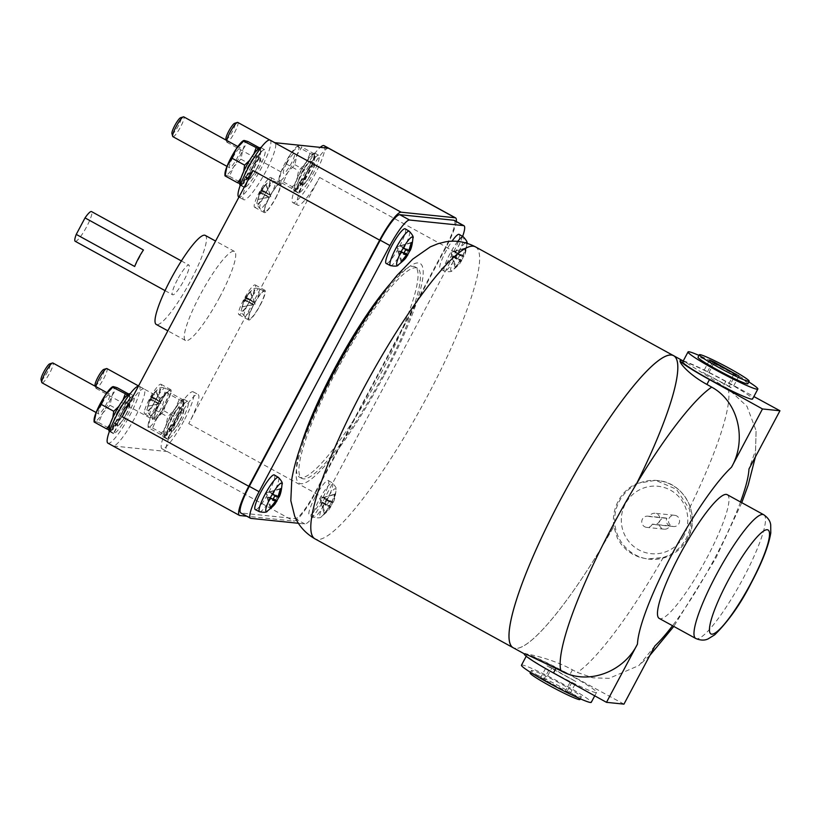 <?xml version="1.0" encoding="UTF-8"?>
<svg xmlns="http://www.w3.org/2000/svg" width="821" height="821" viewBox="0 0 821 821"><rect width="100%" height="100%" fill="white"/><g stroke="black" fill="none" stroke-linecap="round" stroke-linejoin="round"><path stroke-width="0.62" stroke-dasharray="4.11 3.08" d="M551.825 668.017L576.363 681.82L546.96 665.81L551.825 668.017L545.216 680.455L540.351 678.238L569.753 694.248L545.216 680.455M729.243 386.404L702.95 372.426L732.353 388.436L729.243 386.404L735.544 374.561M530.12 672.984A28.232 2.104 -152 0 1 560.507 686.808A28.232 2.104 -152 0 1 579.985 699.502M550.922 683.195A28.232 2.104 -152 0 1 531.444 670.5A28.232 2.104 -152 0 1 561.831 684.324A28.232 2.104 -152 0 1 581.309 697.019A28.232 2.104 -152 0 1 550.922 683.195M747.869 383.746A28.232 2.104 28 0 0 728.401 371.051A28.232 2.104 28 0 0 698.014 357.227M521.468 665.195A39.531 2.935 -152 0 1 564.006 684.55A39.531 2.935 -152 0 1 591.274 702.314M748.834 381.929A39.531 2.935 28 0 0 730.577 371.277A39.531 2.935 28 0 0 698.979 355.411M569.302 674.605A39.531 2.935 28 0 0 526.754 655.25A39.531 2.935 28 0 0 554.021 673.025A39.531 2.935 28 0 0 596.569 692.37A39.531 2.935 28 0 0 569.302 674.605M682.754 361.876A39.531 2.935 -152 0 1 725.292 381.221A39.531 2.935 -152 0 1 752.559 398.996M672.296 526.271A5.644 5.542 -84.1 0 0 679.47 522.084A5.644 5.542 -84.1 0 0 674.626 515.29A5.644 5.542 -84.1 0 0 672.296 526.271M669.782 525.922A5.644 5.542 95.9 0 1 666.847 518.328A5.644 5.542 -84.1 0 0 659.889 520.894A5.644 5.542 -84.1 0 0 664.179 529.186A5.644 5.542 -84.1 0 0 669.782 525.922L652.326 524.126A5.644 5.542 -84.1 0 0 659.827 520.062A5.644 5.542 -84.1 0 0 649.38 516.532A5.644 5.542 -84.1 0 0 642.433 519.098A5.644 5.542 -84.1 0 0 646.722 527.39A5.644 5.542 -84.1 0 0 652.326 524.126M727.211 494.673A70.596 12.664 -61.2 0 1 706.86 557.952A70.596 12.664 -61.2 0 1 659.232 618.418M623.96 704.131L569.846 674.657A42.374 3.151 28 0 0 525.132 653.742A42.374 3.151 28 0 0 524.25 653.927M683.277 360.871A42.374 3.151 -152 0 1 725.836 381.272L753.863 396.543M666.847 518.328L649.38 516.532M171.928 133.536A9.175 1.642 118.8 0 0 178.311 125.952A9.175 1.642 118.8 0 0 180.61 117.721M41.05 379.682A9.175 1.642 118.8 0 0 47.433 372.098A9.175 1.642 118.8 0 0 49.742 363.857M95.062 385.244A9.175 1.642 118.8 0 0 101.445 377.67A9.175 1.642 118.8 0 0 103.754 369.429M654.942 645.87L638.974 665.492L609.151 678.341L592.926 677.838L577.358 672.45L572.411 669.833C552.995 658.976 528.981 654.101 525.132 653.742L524.568 653.978M572.411 669.833L569.846 674.657M725.836 381.272L723.28 386.096L728.165 388.836L746.987 406.344L756.1 430.686L755.556 450.339L748.968 469.017M680.157 360.696L681.122 360.368L684.981 361.938L723.28 386.096M225.939 139.108A9.175 1.642 118.8 0 0 232.312 131.524A9.175 1.642 118.8 0 0 234.621 123.294M172.923 136.676A11.299 2.022 118.8 0 0 180.538 126.998A11.299 2.022 118.8 0 0 183.801 116.88M42.045 382.822A11.299 2.022 118.8 0 0 49.671 373.145A11.299 2.022 118.8 0 0 52.924 363.015M95.883 386.619A11.299 2.022 118.8 0 0 95.821 388.046A11.299 2.022 118.8 0 0 96.057 388.384A11.299 2.022 118.8 0 0 103.672 378.707A11.299 2.022 118.8 0 0 106.935 368.588M673.6 355.688A166.601 29.895 -61.2 0 1 636.686 483.466L655.64 480.336L676.391 489.254L689.219 508.712C692.144 519.005 691.149 528.919 686.233 538.443C681.102 547.823 673.466 554.144 663.317 557.428L647.533 558.988L639.898 557.418L632.94 554.452L626.751 550.193L621.425 544.631L617.351 538.104L613.79 526.528A166.601 29.895 -61.2 0 1 513.187 647.738A166.601 29.895 -61.2 0 0 613.79 526.528A166.601 29.895 -61.2 0 1 509.759 642.658M226.76 140.473A11.299 2.022 118.8 0 0 226.699 141.9A11.299 2.022 118.8 0 0 226.935 142.249A11.299 2.022 118.8 0 0 234.549 132.571A11.299 2.022 118.8 0 0 237.803 122.442M232.784 157.642A11.299 2.022 -61.2 0 1 240.409 147.975A11.299 2.022 -61.2 0 1 237.146 158.094A11.299 2.022 -61.2 0 1 229.531 167.771A11.299 2.022 -61.2 0 1 232.784 157.642M101.907 403.788A11.299 2.022 -61.2 0 1 109.532 394.111A11.299 2.022 -61.2 0 1 106.278 404.24A11.299 2.022 -61.2 0 1 98.653 413.907A11.299 2.022 -61.2 0 1 101.907 403.788M155.918 409.351A11.299 2.022 -61.2 0 1 163.543 399.683A11.299 2.022 -61.2 0 1 160.28 409.802A11.299 2.022 -61.2 0 1 152.665 419.48A11.299 2.022 -61.2 0 1 155.918 409.351M613.79 526.528C612.61 517.476 614.108 508.969 618.285 501.015C622.534 493.123 628.67 487.274 636.686 483.466M286.796 163.215A11.299 2.022 -61.2 0 1 294.411 153.537A11.299 2.022 -61.2 0 1 291.157 163.666A11.299 2.022 -61.2 0 1 283.543 173.334A11.299 2.022 -61.2 0 1 286.796 163.215M243.016 140.894A19.766 3.551 -61.2 0 1 244.217 140.463A19.766 3.551 -61.2 0 1 242.903 149.504A19.766 3.551 -61.2 0 1 238.788 158.268A19.766 3.551 -61.2 0 1 233.646 166.909A19.766 3.551 -61.2 0 1 225.713 175.273A19.766 3.551 -61.2 0 1 224.954 173.765M112.138 387.03A19.766 3.551 -61.2 0 1 113.349 386.609A19.766 3.551 -61.2 0 1 112.025 395.65A19.766 3.551 -61.2 0 1 107.91 404.404A19.766 3.551 -61.2 0 1 102.769 413.055A19.766 3.551 -61.2 0 1 94.836 421.419A19.766 3.551 -61.2 0 1 94.076 419.911M167.361 392.171A19.766 3.551 -61.2 0 1 166.037 401.223A19.766 3.551 -61.2 0 1 161.922 409.977A19.766 3.551 -61.2 0 1 156.78 418.628A19.766 3.551 -61.2 0 1 148.847 426.982A19.766 3.551 -61.2 0 1 148.088 425.473A19.766 3.551 -61.2 0 1 150.171 417.94A19.766 3.551 -61.2 0 1 154.286 409.186A19.766 3.551 -61.2 0 1 159.418 400.535A19.766 3.551 -61.2 0 1 166.15 392.602A19.766 3.551 -61.2 0 1 167.361 392.171L159.418 400.535L155.21 409.966L150.171 417.94L148.17 427.597L148.847 426.982L152.573 428.049L156.78 418.628L164.036 410.869L166.037 401.223L171.086 393.238L167.361 392.171L166.673 392.787L179.214 399.673L182.939 400.73L183.617 400.125L181.615 409.782L176.577 417.756L172.369 427.187L165.113 434.935L164.426 435.541L160.7 434.483L165.75 426.499L167.751 416.852L175.006 409.094L179.214 399.673M463.732 256.552L463.855 255.885L454.629 251.554L463.732 256.552L463.855 255.885L461.535 260.688L452.433 255.69L455.994 267.389L455.091 267.297L460.622 260.585L457.451 259.58L459.637 255.454L462.818 256.46L453.726 251.462L451.006 252.437L466.215 248.178L463.732 256.552M462.818 256.46L465.302 248.086L466.215 248.178M465.302 248.086L453.726 251.462L459.637 255.454M455.994 267.389L461.659 260.021L452.433 255.69L451.006 252.437L451.529 255.598L457.451 259.58M455.091 267.297L451.529 255.598L460.622 260.585M332.854 502.698L332.977 502.031L323.751 497.7L332.854 502.698L332.977 502.031L330.658 506.824L321.555 501.826L325.126 513.525L324.213 513.433L329.755 506.731L326.573 505.726L328.769 501.6L331.941 502.606L322.848 497.608L320.128 498.583L335.337 494.324L332.854 502.698M331.941 502.606L334.424 494.232L335.337 494.324M334.424 494.232L322.848 497.608L328.769 501.6M325.126 513.525L330.781 506.157L321.555 501.826L320.128 498.583L320.652 501.734L326.573 505.726M324.213 513.433L320.652 501.734L329.755 506.731M409.72 250.99L409.843 250.323L400.617 245.992L408.95 250.569M411.229 242.893L396.995 246.864L399.714 245.9L405.625 249.882M411.29 242.513L399.714 245.9L408.807 250.898M403.932 253.145L398.421 250.118L396.995 246.864L397.518 250.025L403.439 254.017M401.079 261.725L397.518 250.025L403.758 253.453M404.137 252.796L398.421 250.118L401.756 261.068M409.843 250.323L409.576 250.908M278.842 497.126L278.966 496.459L269.74 492.128L278.073 496.705M280.351 489.039L266.117 493.011L268.836 492.036L274.758 496.028M280.423 488.659L268.836 492.036L277.939 497.033M273.065 499.291L267.543 496.264L266.117 493.011L266.64 496.161L272.562 500.153M270.201 507.86L266.64 496.161L272.89 499.599M273.26 498.942L267.543 496.264L270.889 507.214M278.966 496.459L278.699 497.054M298.228 146.035A19.766 3.551 -61.2 0 1 296.915 155.077A19.766 3.551 -61.2 0 1 292.799 163.831A19.766 3.551 -61.2 0 1 287.658 172.482A19.766 3.551 -61.2 0 1 279.725 180.846A19.766 3.551 -61.2 0 1 278.966 179.337A19.766 3.551 -61.2 0 1 281.039 171.805A19.766 3.551 -61.2 0 1 285.154 163.04A19.766 3.551 -61.2 0 1 290.295 154.399A19.766 3.551 -61.2 0 1 297.028 146.466A19.766 3.551 -61.2 0 1 298.228 146.035L290.295 154.399L286.088 163.82L281.039 171.805L279.037 181.451L279.725 180.846L283.45 181.903L287.658 172.482L294.913 164.734L296.915 155.077L301.954 147.103L298.228 146.035L297.551 146.641L310.092 153.527L313.817 154.594L314.494 153.989L312.493 163.636L307.444 171.62L303.236 181.041L295.991 188.789L295.303 189.405L291.578 188.337L296.627 180.363L298.628 170.706L305.884 162.958L310.092 153.527M225.026 175.879L225.713 175.273L229.439 176.341L233.646 166.909L240.902 159.161L242.903 149.504L247.952 141.53M94.158 422.025L94.836 421.419L98.561 422.476L102.769 413.055L110.024 405.297L112.025 395.65L117.075 387.666M160.7 434.483L148.17 427.597L148.847 426.982M291.578 188.337L279.037 181.451L279.725 180.846M261.181 190.267L260.924 190.739L269.893 195.049L261.181 190.267L259.785 192.873L260.041 192.401L268.754 197.184L257.804 199.359L260.514 192.453L263.038 193.212L264.167 191.077L261.653 190.308L270.366 195.1L270.838 196.845L265.686 184.54L261.181 190.267M261.653 190.308L265.686 184.54M266.148 184.592L270.366 195.1L264.167 191.077M257.804 199.359L260.041 192.401L259.785 192.873L268.754 197.184L270.838 196.845L269.226 197.235L263.038 193.212M258.276 199.411L269.226 197.235L260.514 192.453M151.28 396.964L151.013 397.446L159.982 401.756L151.28 396.964L149.874 399.581L150.14 399.109L158.853 403.891L147.893 406.067L150.612 399.16L153.127 399.919L154.266 397.785L151.741 397.015L160.454 401.797L160.926 403.552L155.774 391.248L151.28 396.964M151.741 397.015L155.774 391.248M156.247 391.299L160.454 401.797L154.266 397.785M147.893 406.067L150.14 399.109L149.874 399.581L158.853 403.891L160.926 403.552L159.315 403.942L153.127 399.919M148.365 406.108L159.315 403.942L150.612 399.16M245.51 297.664L245.243 298.146L254.223 302.446L245.51 297.664L244.114 300.281L244.371 299.809L253.084 304.591L242.133 306.767L244.843 299.85L247.357 300.619L248.496 298.475L245.982 297.715L254.684 302.497L255.167 304.242L250.005 291.948L245.51 297.664M245.982 297.715L250.005 291.948M250.477 291.999L254.684 302.497L248.496 298.475M242.133 306.767L244.371 299.809L244.114 300.281L253.084 304.591L255.167 304.242L253.556 304.632L247.357 300.619M242.606 306.808L253.556 304.632L244.843 299.85M240.933 178.198L243.683 171.466M249.615 160.341L253.833 153.958M258.358 148.704L260.483 148.416L258.482 158.063L253.432 166.047L249.225 175.468L241.292 183.832L239.691 183.473M229.439 176.341L241.979 183.227L241.292 183.832A19.766 3.551 118.8 0 0 241.661 183.801A19.766 3.551 118.8 0 0 242.123 183.627A19.766 3.551 118.8 0 0 242.503 183.401A19.766 3.551 118.8 0 0 249.225 175.468A19.766 3.551 118.8 0 0 254.366 166.827A19.766 3.551 118.8 0 0 258.482 158.063A19.766 3.551 118.8 0 0 260.555 150.53A19.766 3.551 118.8 0 0 259.805 149.022L260.483 148.416L259.487 147.872M240.902 159.161L253.432 166.047M110.055 424.344L112.805 417.612M118.737 406.477L122.955 400.094M127.481 394.85L129.605 394.562L127.604 404.209L122.565 412.193L118.357 421.614L110.425 429.978L108.813 429.609M98.561 422.476L111.102 429.362L110.425 429.978A19.766 3.551 118.8 0 0 110.784 429.947A19.766 3.551 118.8 0 0 111.246 429.763A19.766 3.551 118.8 0 0 111.625 429.547A19.766 3.551 118.8 0 0 118.357 421.614A19.766 3.551 118.8 0 0 123.489 412.963A19.766 3.551 118.8 0 0 127.604 404.209A19.766 3.551 118.8 0 0 129.687 396.676A19.766 3.551 118.8 0 0 128.928 395.168L129.605 394.562L128.62 394.008M110.024 405.297L122.565 412.193M155.21 409.966L167.751 416.852M152.573 428.049L165.113 434.935L164.426 435.541A19.766 3.551 118.8 0 0 164.795 435.51A19.766 3.551 118.8 0 0 165.257 435.335A19.766 3.551 118.8 0 0 165.637 435.12A19.766 3.551 118.8 0 0 172.369 427.187A19.766 3.551 118.8 0 0 177.5 418.536A19.766 3.551 118.8 0 0 181.615 409.782A19.766 3.551 118.8 0 0 183.699 402.239A19.766 3.551 118.8 0 0 182.939 400.73L183.617 400.125L171.086 393.238M164.036 410.869L176.577 417.756M336.497 370.938A119.907 21.52 -61.2 0 1 417.509 268.303A119.907 21.52 -61.2 0 1 382.832 375.72A119.907 21.52 -61.2 0 1 302.056 478.489A119.907 21.52 -61.2 0 1 336.497 370.938M286.088 163.82L298.628 170.706M283.45 181.903L295.991 188.789L295.303 189.405A19.766 3.551 118.8 0 0 295.673 189.374A19.766 3.551 118.8 0 0 296.135 189.199A19.766 3.551 118.8 0 0 296.514 188.974A19.766 3.551 118.8 0 0 303.236 181.041A19.766 3.551 118.8 0 0 308.378 172.389A19.766 3.551 118.8 0 0 312.493 163.636A19.766 3.551 118.8 0 0 314.566 156.103A19.766 3.551 118.8 0 0 313.817 154.594L314.494 153.989L301.954 147.103M294.913 164.734L307.444 171.62M259.805 149.022A19.766 3.551 118.8 0 0 251.873 157.386A19.766 3.551 118.8 0 0 246.731 166.037A19.766 3.551 118.8 0 0 242.616 174.791A19.766 3.551 118.8 0 0 241.292 183.832M128.928 395.168A19.766 3.551 118.8 0 0 120.995 403.532A19.766 3.551 118.8 0 0 115.853 412.173A19.766 3.551 118.8 0 0 111.738 420.927A19.766 3.551 118.8 0 0 110.425 429.978M182.939 400.73A19.766 3.551 118.8 0 0 175.006 409.094A19.766 3.551 118.8 0 0 169.865 417.745A19.766 3.551 118.8 0 0 165.75 426.499A19.766 3.551 118.8 0 0 164.426 435.541M389.349 284.754A120.01 21.531 -61.2 0 1 415.118 266.876A120.01 21.531 -61.2 0 1 380.41 374.376A120.01 21.531 -61.2 0 1 299.573 477.237A120.01 21.531 -61.2 0 1 300.845 445.885M459.206 234.396A19.766 3.551 -61.2 0 1 453.49 252.098A19.766 3.551 -61.2 0 1 440.179 269.042A19.766 3.551 -61.2 0 1 445.854 251.308A19.766 3.551 -61.2 0 1 451.971 241.23M314.977 497.454A19.766 3.551 -61.2 0 1 328.328 480.531A19.766 3.551 -61.2 0 1 322.612 498.234A19.766 3.551 -61.2 0 1 309.301 515.178A19.766 3.551 -61.2 0 1 314.977 497.454M405.194 228.823A19.766 3.551 -61.2 0 1 399.478 246.526A19.766 3.551 -61.2 0 1 386.168 263.469M274.317 474.959A19.766 3.551 -61.2 0 1 268.6 492.672A19.766 3.551 -61.2 0 1 255.29 509.615M313.817 154.594A19.766 3.551 118.8 0 0 305.884 162.958A19.766 3.551 118.8 0 0 300.743 171.599A19.766 3.551 118.8 0 0 296.627 180.363A19.766 3.551 118.8 0 0 295.303 189.405M245.12 177.295L240.861 185.3L244.227 187.434L248.465 179.46L245.12 177.295A12.428 2.227 118.8 0 1 244.566 177.315L248.465 179.46A12.428 2.227 -61.2 0 1 252.047 168.326A12.428 2.227 -61.2 0 1 260.421 157.683A12.428 2.227 -61.2 0 1 256.85 168.818A12.428 2.227 -61.2 0 1 248.814 179.501L244.576 187.465A21.459 3.848 118.8 0 0 258.594 168.993A21.459 3.848 118.8 0 0 264.773 149.761A21.459 3.848 118.8 0 0 250.302 168.141A21.459 3.848 118.8 0 0 244.114 187.383A21.459 3.848 118.8 0 0 244.227 187.434M244.576 187.465L241.312 185.136L245.643 176.997A12.428 2.227 118.8 0 0 252.95 166.673A12.428 2.227 118.8 0 0 256.532 155.538A12.428 2.227 118.8 0 0 248.147 166.181A12.428 2.227 118.8 0 0 244.566 177.315M252.735 166.653A11.299 2.022 118.8 0 0 255.988 156.534A11.299 2.022 118.8 0 0 248.363 166.201A11.299 2.022 118.8 0 0 245.11 176.33A11.299 2.022 118.8 0 0 252.735 166.653M240.214 185.238A21.459 3.848 118.8 0 0 240.861 185.3M241.312 185.136A21.459 3.848 118.8 0 0 254.695 166.858A21.459 3.848 118.8 0 0 260.883 147.616M114.242 423.441L109.983 431.436L113.36 433.57L117.598 425.606L114.242 423.441A12.428 2.227 118.8 0 1 113.688 423.462L117.588 425.596A12.428 2.227 -61.2 0 1 117.588 425.596A12.428 2.227 -61.2 0 1 121.169 414.461A12.428 2.227 -61.2 0 1 129.554 403.819A12.428 2.227 -61.2 0 1 125.972 414.954A12.428 2.227 -61.2 0 1 117.947 425.637L113.709 433.611A21.459 3.848 118.8 0 0 127.717 415.139A21.459 3.848 118.8 0 0 133.905 395.896A21.459 3.848 118.8 0 0 119.425 414.287A21.459 3.848 118.8 0 0 113.236 433.519A21.459 3.848 118.8 0 0 113.36 433.57M113.709 433.611L110.445 431.282L114.776 423.133A12.428 2.227 118.8 0 0 122.072 412.819A12.428 2.227 118.8 0 0 125.654 401.685A12.428 2.227 118.8 0 0 117.27 412.327A12.428 2.227 118.8 0 0 113.688 423.462M121.857 412.799A11.299 2.022 118.8 0 0 125.11 402.67A11.299 2.022 118.8 0 0 117.495 412.347A11.299 2.022 118.8 0 0 114.232 422.466A11.299 2.022 118.8 0 0 121.857 412.799M109.347 431.384A21.459 3.848 118.8 0 0 109.983 431.436M110.445 431.282A21.459 3.848 118.8 0 0 123.817 412.994A21.459 3.848 118.8 0 0 130.005 393.762M168.254 429.014L163.995 437.008L167.371 439.143L171.599 431.169L168.254 429.014A12.428 2.227 118.8 0 1 167.7 429.024L171.599 431.169A12.428 2.227 -61.2 0 1 175.181 420.034A12.428 2.227 -61.2 0 1 183.565 409.392A12.428 2.227 -61.2 0 1 179.984 420.526A12.428 2.227 -61.2 0 1 171.948 431.21L167.72 439.173A21.459 3.848 118.8 0 0 181.728 420.711A21.459 3.848 118.8 0 0 187.917 401.469A21.459 3.848 118.8 0 0 173.436 419.849A21.459 3.848 118.8 0 0 167.248 439.091A21.459 3.848 118.8 0 0 167.371 439.143M167.72 439.173L164.446 436.854L168.787 428.706A12.428 2.227 118.8 0 0 176.084 418.382A12.428 2.227 118.8 0 0 179.666 407.247A12.428 2.227 118.8 0 0 171.281 417.889A12.428 2.227 118.8 0 0 167.7 429.024M175.868 418.361A11.299 2.022 118.8 0 0 179.122 408.242A11.299 2.022 118.8 0 0 171.507 417.91A11.299 2.022 118.8 0 0 168.243 428.039A11.299 2.022 118.8 0 0 175.868 418.361M164.446 436.854A21.459 3.848 118.8 0 0 177.829 418.566A21.459 3.848 118.8 0 0 184.017 399.334A21.459 3.848 118.8 0 0 169.537 417.715A21.459 3.848 118.8 0 0 163.348 436.946A21.459 3.848 118.8 0 0 163.995 437.008M462.613 236.427A29.648 5.316 -61.2 0 1 455.398 252.293L324.521 498.439A29.648 5.316 -61.2 0 1 304.909 523.952L298.434 523.285M299.131 182.867L294.872 190.872L298.239 192.997L302.477 185.033L299.131 182.867A12.428 2.227 118.8 0 1 298.577 182.888L302.477 185.023A12.428 2.227 -61.2 0 1 302.477 185.023A12.428 2.227 -61.2 0 1 306.059 173.888A12.428 2.227 -61.2 0 1 314.433 163.246A12.428 2.227 -61.2 0 1 310.851 174.38A12.428 2.227 -61.2 0 1 302.826 185.064L298.587 193.038A21.459 3.848 118.8 0 0 312.606 174.565A21.459 3.848 118.8 0 0 318.784 155.333A21.459 3.848 118.8 0 0 304.314 173.713A21.459 3.848 118.8 0 0 298.126 192.945A21.459 3.848 118.8 0 0 298.239 192.997M298.587 193.038L295.324 190.708L299.655 182.56A12.428 2.227 118.8 0 0 306.962 172.246A12.428 2.227 118.8 0 0 310.543 161.111A12.428 2.227 118.8 0 0 302.159 171.753A12.428 2.227 118.8 0 0 298.577 182.888M306.746 172.225A11.299 2.022 118.8 0 0 309.999 162.096A11.299 2.022 118.8 0 0 302.374 171.774A11.299 2.022 118.8 0 0 299.121 181.903A11.299 2.022 118.8 0 0 306.746 172.225M295.324 190.708A21.459 3.848 118.8 0 0 308.706 172.431A21.459 3.848 118.8 0 0 314.895 153.188A21.459 3.848 118.8 0 0 300.414 171.568A21.459 3.848 118.8 0 0 294.226 190.811A21.459 3.848 118.8 0 0 294.872 190.872M275.538 198.056A15.815 2.832 118.8 0 0 280.074 183.873A15.815 2.832 118.8 0 0 269.421 197.43A15.815 2.832 118.8 0 0 264.855 211.592A15.815 2.832 118.8 0 0 275.538 198.056M165.626 404.763A15.815 2.832 118.8 0 0 170.173 390.58A15.815 2.832 118.8 0 0 159.52 404.137A15.815 2.832 118.8 0 0 154.943 418.3A15.815 2.832 118.8 0 0 165.626 404.763M259.867 305.463A15.815 2.832 118.8 0 0 264.403 291.281A15.815 2.832 118.8 0 0 253.751 304.837A15.815 2.832 118.8 0 0 249.184 319A15.815 2.832 118.8 0 0 259.867 305.463M256.624 168.798A11.299 2.022 118.8 0 0 259.877 158.669A11.299 2.022 118.8 0 0 252.263 168.346A11.299 2.022 118.8 0 0 249.009 178.465A11.299 2.022 118.8 0 0 256.624 168.798M245.643 176.997L248.814 179.501M125.746 414.933A11.299 2.022 118.8 0 0 129.01 404.815A11.299 2.022 118.8 0 0 121.385 414.482A11.299 2.022 118.8 0 0 118.132 424.611A11.299 2.022 118.8 0 0 125.746 414.933M114.776 423.133L117.947 425.637M179.758 420.506A11.299 2.022 118.8 0 0 183.021 410.377A11.299 2.022 118.8 0 0 175.396 420.054A11.299 2.022 118.8 0 0 172.143 430.183A11.299 2.022 118.8 0 0 179.758 420.506M168.787 428.706L171.948 431.21M454.208 220.367A29.648 5.316 -61.2 0 1 445.659 246.947L314.782 493.082A29.648 5.316 -61.2 0 1 295.18 518.605L241.169 513.033A29.648 5.316 -61.2 0 1 240.769 512.909M310.636 174.36A11.299 2.022 118.8 0 0 313.889 164.241A11.299 2.022 118.8 0 0 306.274 173.908A11.299 2.022 118.8 0 0 303.021 184.037A11.299 2.022 118.8 0 0 310.636 174.36M299.655 182.56L302.826 185.064M143.449 250.005L134.685 266.497M75.204 241.282A16.943 3.038 118.8 0 0 86.636 226.77A16.943 3.038 118.8 0 0 91.521 211.582M267.246 210.833A16.943 3.038 118.8 0 0 277.436 194.762A16.943 3.038 118.8 0 0 280.638 182.898A16.943 3.038 118.8 0 0 277.714 184.653A16.943 3.038 118.8 0 0 267.523 200.735A16.943 3.038 118.8 0 0 264.321 212.598A16.943 3.038 118.8 0 0 267.246 210.833M171.076 391.699A16.943 3.038 118.8 0 0 170.727 389.606A16.943 3.038 118.8 0 0 161.788 399.724A16.943 3.038 118.8 0 0 154.071 417.201A16.943 3.038 118.8 0 0 154.42 419.295A16.943 3.038 118.8 0 0 163.358 409.176A16.943 3.038 118.8 0 0 171.076 391.699M253.535 304.807A16.943 3.038 118.8 0 0 248.65 319.995A16.943 3.038 118.8 0 0 260.083 305.484A16.943 3.038 118.8 0 0 264.967 290.295A16.943 3.038 118.8 0 0 253.535 304.807M270.078 140.104A32.471 5.829 -61.2 0 1 260.719 169.218A32.471 5.829 -61.2 0 1 238.808 197.03M138.441 386.116A32.471 5.829 -61.2 0 1 138.77 386.116A32.471 5.829 -61.2 0 1 139.201 386.25A32.471 5.829 -61.2 0 1 129.841 415.354A32.471 5.829 -61.2 0 1 108.362 443.299A32.471 5.829 -61.2 0 1 107.931 443.176M183.853 420.927A32.471 5.829 -61.2 0 1 161.942 448.738A32.471 5.829 -61.2 0 1 171.302 419.634A32.471 5.829 -61.2 0 1 193.212 391.822A32.471 5.829 -61.2 0 1 183.853 420.927M456.291 221.516A32.471 5.829 -61.2 0 1 446.203 246.998L315.326 493.144A32.471 5.829 -61.2 0 1 293.856 521.089L246.823 516.235M324.09 145.676A32.471 5.829 -61.2 0 1 314.73 174.781A32.471 5.829 -61.2 0 1 293.251 202.725A32.471 5.829 -61.2 0 1 292.82 202.602A32.471 5.829 -61.2 0 1 299.932 177.859A32.471 5.829 -61.2 0 1 320.221 147.359M177.48 279.592A16.943 3.038 118.8 0 0 172.595 294.77A16.943 3.038 118.8 0 0 184.027 280.259A16.943 3.038 118.8 0 0 188.912 265.08A16.943 3.038 118.8 0 0 177.48 279.592M267.974 179.306A16.943 3.038 118.8 0 0 257.784 195.377A16.943 3.038 118.8 0 0 254.582 207.241A16.943 3.038 118.8 0 0 257.507 205.486A16.943 3.038 118.8 0 0 267.697 189.415A16.943 3.038 118.8 0 0 270.899 177.552A16.943 3.038 118.8 0 0 267.974 179.306M144.332 411.855A16.943 3.038 118.8 0 0 144.681 413.948A16.943 3.038 118.8 0 0 153.619 403.829A16.943 3.038 118.8 0 0 161.337 386.352A16.943 3.038 118.8 0 0 160.988 384.249A16.943 3.038 118.8 0 0 152.049 394.378A16.943 3.038 118.8 0 0 144.332 411.855M250.343 300.137A16.943 3.038 118.8 0 0 255.228 284.949A16.943 3.038 118.8 0 0 243.796 299.46A16.943 3.038 118.8 0 0 238.911 314.648A16.943 3.038 118.8 0 0 250.343 300.137M253.042 170.594A32.471 5.829 118.8 0 0 243.683 199.708A32.471 5.829 118.8 0 0 265.583 171.887A32.471 5.829 118.8 0 0 274.943 142.782A32.471 5.829 118.8 0 0 274.512 142.649M328.523 148.221A32.471 5.829 118.8 0 0 307.629 175.089A32.471 5.829 118.8 0 0 297.695 205.271A32.471 5.829 118.8 0 0 298.126 205.404A32.471 5.829 118.8 0 0 319.595 177.459L188.727 423.605A32.471 5.829 118.8 0 0 198.087 394.49A32.471 5.829 118.8 0 0 176.176 422.302A32.471 5.829 118.8 0 0 166.817 451.417A32.471 5.829 118.8 0 0 167.248 451.55L113.236 445.977A32.471 5.829 118.8 0 0 134.131 419.11A32.471 5.829 118.8 0 0 144.075 388.918A32.471 5.829 118.8 0 0 143.644 388.795A32.471 5.829 118.8 0 0 122.165 416.74M205.219 235.381A50.83 9.123 -61.2 0 1 190.575 280.936A50.83 9.123 -61.2 0 1 156.288 324.469M219.792 296.986A50.83 9.123 -61.2 0 1 185.505 340.52A50.83 9.123 -61.2 0 1 200.15 294.965A50.83 9.123 -61.2 0 1 234.437 251.421A50.83 9.123 -61.2 0 1 219.792 296.986M564.889 692.041L571.498 679.603M566.634 692.216L573.243 679.788M543.461 680.27L550.07 667.842M712.679 362.03L706.07 374.458M714.106 362.81L707.815 374.643M734.107 373.791L727.498 386.229M763.725 514.736A70.596 12.664 -61.2 0 1 743.385 578.015A70.596 12.664 -61.2 0 1 695.756 638.481M740.501 501.97A110.127 19.766 -61.2 0 1 714.496 558.742A110.127 19.766 -61.2 0 1 672.532 625.715M683.77 536.021A33.887 33.24 95.9 0 1 638.687 549.803A33.887 33.24 95.9 0 1 625.335 503.92A33.887 33.24 95.9 0 1 670.418 490.137A33.887 33.24 95.9 0 1 683.77 536.021M687.546 538.576A39.531 38.782 95.9 0 1 649.401 559.183A39.531 38.782 95.9 0 1 619.373 501.128A39.531 38.782 95.9 0 1 657.518 480.531A39.531 38.782 95.9 0 1 687.546 538.576M663.317 557.428A166.601 29.895 -61.2 0 1 577.358 672.45M728.165 388.836A166.601 29.895 -61.2 0 1 689.219 508.712M475.41 246.834A166.601 29.895 -61.2 0 1 427.402 396.174A166.601 29.895 -61.2 0 1 315.007 538.874M383.889 375.823A125.377 22.495 -61.2 0 1 300.968 483.723A125.377 22.495 -61.2 0 1 335.44 370.825A125.377 22.495 -61.2 0 1 418.361 262.936A125.377 22.495 -61.2 0 1 383.889 375.823M465.435 242.811A16.071 2.884 118.8 0 0 455.655 256.378A16.071 2.884 118.8 0 0 452.309 270.437A16.071 2.884 118.8 0 0 461.864 257.014A16.071 2.884 118.8 0 0 466.892 243.878A16.071 2.884 118.8 0 0 466.851 243.221M330.986 503.16A16.071 2.884 118.8 0 0 336.015 490.024A16.071 2.884 118.8 0 0 324.777 502.514A16.071 2.884 118.8 0 0 321.432 516.573A16.071 2.884 118.8 0 0 330.986 503.16M398.298 264.865A16.071 2.884 118.8 0 0 407.852 251.442A16.071 2.884 118.8 0 0 412.881 238.316M267.42 511.011A16.071 2.884 118.8 0 0 276.975 497.588A16.071 2.884 118.8 0 0 282.003 484.452M457.718 241.415A19.601 3.52 118.8 0 0 450.041 253.597A19.601 3.52 118.8 0 0 444.418 271.176A19.601 3.52 118.8 0 0 457.615 254.377A19.601 3.52 118.8 0 0 463.29 236.828M326.748 500.523A19.601 3.52 118.8 0 0 332.413 482.964A19.601 3.52 118.8 0 0 319.174 499.743A19.601 3.52 118.8 0 0 313.54 517.322A19.601 3.52 118.8 0 0 326.748 500.523M390.406 265.604A19.601 3.52 118.8 0 0 403.604 248.814A19.601 3.52 118.8 0 0 409.279 231.255M259.528 511.75A19.601 3.52 118.8 0 0 272.736 494.95A19.601 3.52 118.8 0 0 278.401 477.401M260.986 192.504A12.51 2.247 -61.2 0 1 268.303 182.139A12.51 2.247 -61.2 0 1 265.819 193.007A12.51 2.247 -61.2 0 1 257.076 202.592A12.51 2.247 -61.2 0 1 260.986 192.504M151.074 399.211A12.51 2.247 -61.2 0 1 158.402 388.846A12.51 2.247 -61.2 0 1 155.908 399.714A12.51 2.247 -61.2 0 1 147.164 409.299A12.51 2.247 -61.2 0 1 151.074 399.211M245.315 299.911A12.51 2.247 -61.2 0 1 252.632 289.546A12.51 2.247 -61.2 0 1 250.148 300.414A12.51 2.247 -61.2 0 1 241.395 309.989A12.51 2.247 -61.2 0 1 245.315 299.911M264.557 194.741A15.609 2.802 -61.2 0 1 275.076 181.359A15.609 2.802 -61.2 0 1 270.591 195.367A15.609 2.802 -61.2 0 1 260.041 208.729A15.609 2.802 -61.2 0 1 264.557 194.741M154.656 401.448A15.609 2.802 -61.2 0 1 165.175 388.066A15.609 2.802 -61.2 0 1 160.69 402.064A15.609 2.802 -61.2 0 1 150.14 415.436A15.609 2.802 -61.2 0 1 154.656 401.448M248.886 302.149A15.609 2.802 -61.2 0 1 259.405 288.766A15.609 2.802 -61.2 0 1 254.921 302.764A15.609 2.802 -61.2 0 1 244.371 316.136A15.609 2.802 -61.2 0 1 248.886 302.149M324.521 498.439L314.782 493.082M304.909 523.952L295.18 518.605M455.398 252.293L445.659 246.947M250.908 518.379L241.169 513.033M113.236 445.977L239.845 515.516M167.248 451.55L293.856 521.089M188.727 423.605L315.326 493.144M319.595 177.459L446.203 246.998M569.753 694.248L576.363 681.82M540.351 678.238L546.96 665.81M709.56 359.998L702.95 372.426M738.962 376.008L732.353 388.436M531.444 670.5L530.479 672.317M581.309 697.019L580.334 698.835M526.754 655.25L526.22 656.256M596.569 692.37L594.732 695.818M673.466 526.528L653.834 524.506M674.626 515.29L654.994 513.269M664.179 529.186L646.722 527.39M665.338 517.948L647.882 516.152M95.359 386.322L95.821 388.046M655.64 480.336L657.518 480.531C684.17 482.173 701.298 515.27 687.659 538.555C678.988 553.241 666.231 560.117 649.401 559.183L647.533 558.988M741.774 502.668L715.666 558.506L673.795 626.413M649.852 655.435L638.974 665.492M755.412 456.897L756.1 430.686M684.981 361.938L682.744 360.717M226.227 140.186L226.699 141.9M237.854 146.569L240.409 147.975M226.976 166.365L229.531 167.771M106.976 392.715L109.532 394.111M96.098 412.511L98.653 413.907M138.533 385.942L163.543 399.683M96.057 388.384L152.665 419.48M269.75 139.991L294.411 153.537M226.935 142.249L283.543 173.334M166.15 392.602L166.704 392.243M148.088 425.473L148.078 427.279M466.892 243.232L466.892 243.878C466.41 249.594 465.456 253.771 464.029 256.398M461.823 260.555C459.493 263.295 461.453 263.12 452.309 270.437C451.909 271.813 449.282 272.059 444.418 271.176L440.179 269.042M328.328 480.531L332.413 482.964C335.758 486.576 336.959 488.926 336.015 490.024C335.532 495.74 334.578 499.907 333.152 502.544M330.945 506.69C328.616 509.431 330.576 509.256 321.432 516.573C321.042 517.959 318.404 518.205 313.54 517.322L309.301 515.178M297.028 146.466L297.582 146.107M278.966 179.337L278.955 181.133M280.074 183.873L275.076 181.359C271.936 180.446 269.678 180.712 268.303 182.139C264.352 185.454 261.868 188.204 260.842 190.39M259.703 192.535L257.076 202.592C256.152 203.28 257.137 205.332 260.041 208.729L264.855 211.592M170.173 390.58L165.175 388.066C162.024 387.153 159.767 387.409 158.402 388.846C154.44 392.161 151.957 394.911 150.941 397.087M149.791 399.242L147.164 409.299C146.241 409.987 147.236 412.039 150.14 415.436L154.943 418.3M264.403 291.281L259.405 288.766C256.265 287.853 254.007 288.109 252.632 289.546C248.681 292.861 246.187 295.611 245.171 297.787M244.032 299.942L241.395 309.989C240.471 310.687 241.466 312.729 244.371 316.136L249.184 319M260.555 150.53L260.575 148.734M242.503 183.401L241.949 183.76M129.687 396.676L129.697 394.87M111.625 429.547L111.071 429.906M183.699 402.239L183.709 400.443M165.637 435.12L165.083 435.479M417.509 268.303L415.118 266.876M302.056 478.489L299.573 477.237M314.566 156.103L314.587 154.307M296.514 188.974L295.96 189.333M255.988 156.534L259.877 158.669M245.11 176.33L249.009 178.465M240.276 185.269L244.114 187.383M260.945 147.657L264.773 149.761M256.532 155.538L260.421 157.683M125.11 402.67L129.01 404.815M114.232 422.466L118.132 424.611M109.409 431.415L113.236 433.519M130.067 393.793L133.905 395.896M125.654 401.685L129.554 403.819M179.122 408.242L183.021 410.377M168.243 428.039L172.143 430.183M163.348 436.946L167.248 439.091M184.017 399.334L187.917 401.469M179.666 407.247L183.565 409.392M309.999 162.096L313.889 164.241M299.121 181.903L303.021 184.037M294.226 190.811L298.126 192.945M314.895 153.188L318.784 155.333M310.543 161.111L314.433 163.246M165.062 290.634L172.595 294.77M181.369 260.934L188.912 265.08M254.582 207.241L264.321 212.598M270.899 177.552L280.638 182.898M144.681 413.948L154.42 419.295M160.988 384.249L170.727 389.606M255.228 284.949L264.967 290.295M238.911 314.648L248.65 319.995M238.942 197.102L243.683 199.708M139.201 386.25L144.075 388.918M161.942 448.738L166.817 451.417M193.212 391.822L198.087 394.49M292.82 202.602L297.695 205.271M185.505 340.52L167.843 330.822M234.437 251.421L215.574 241.066"/><path stroke-width="1.23" d="M712.679 362.03L709.56 359.998L714.424 362.205L738.962 376.008L712.679 362.03M580.334 698.835L579.985 699.502A28.232 2.104 -152 0 1 549.598 685.679A28.232 2.104 -152 0 1 530.12 672.984L530.479 672.317M729.715 368.567A28.232 2.104 28 0 0 699.328 354.744A28.232 2.104 28 0 0 718.806 367.439A28.232 2.104 28 0 0 749.193 381.262A28.232 2.104 28 0 0 729.715 368.567M699.328 354.744L698.014 357.227A28.232 2.104 28 0 0 717.482 369.922A28.232 2.104 28 0 0 747.869 383.746L749.193 381.262M594.732 695.818L591.274 702.314A39.531 2.935 -152 0 1 548.736 682.969A39.531 2.935 -152 0 1 521.468 665.195L526.22 656.256M698.979 355.411A39.531 2.935 28 0 0 688.039 351.932A39.531 2.935 28 0 0 715.307 369.696A39.531 2.935 28 0 0 757.845 389.051A39.531 2.935 28 0 0 748.834 381.929M757.845 389.051L752.559 398.996A39.531 2.935 -152 0 1 710.011 379.641A39.531 2.935 -152 0 1 682.754 361.876L688.039 351.932M695.756 638.481L659.232 618.418A70.596 12.664 -61.2 0 1 659.099 603.394A70.596 12.664 -61.2 0 1 679.583 555.14A70.596 12.664 -61.2 0 1 727.211 494.673L763.725 514.736A70.596 12.664 -61.2 0 0 716.107 575.203A70.596 12.664 -61.2 0 0 695.756 638.481C703.525 641.765 707.548 638.984 707.907 639.015L714.732 634.807C728.432 621.24 740.583 603.999 751.174 583.084C762.155 562.406 768.692 545.678 770.786 532.891L770.703 524.722C770.488 524.424 770.683 519.529 763.725 514.736M524.301 653.834L524.25 653.927A42.374 3.151 28 0 0 553.477 672.974L606.493 702.335L623.96 704.131L654.942 645.87A110.127 19.766 -61.2 0 0 672.532 625.715M753.863 396.543L779.95 410.757L762.483 408.95L709.467 379.589A42.374 3.151 -152 0 1 680.24 360.542A42.374 3.151 -152 0 1 681.122 360.368A42.374 3.151 -152 0 1 683.277 360.871M237.854 146.569L183.801 116.88A11.299 2.022 118.8 0 0 183.381 116.869L180.61 117.721A9.175 1.642 118.8 0 0 174.76 125.592A9.175 1.642 118.8 0 0 171.928 133.536L172.687 136.337A11.299 2.022 118.8 0 0 172.923 136.676L226.976 166.365M106.976 392.715L52.924 363.015A11.299 2.022 118.8 0 0 52.503 363.005L49.742 363.857A9.175 1.642 118.8 0 0 43.882 371.728A9.175 1.642 118.8 0 0 41.05 379.682L41.809 382.473A11.299 2.022 118.8 0 0 42.045 382.822L96.098 412.511M138.533 385.942L106.935 368.588A11.299 2.022 118.8 0 0 106.514 368.578L103.754 369.429A9.175 1.642 118.8 0 0 97.894 377.301A9.175 1.642 118.8 0 0 95.062 385.244L95.359 386.322M525.132 653.742L560.887 670.757C587.764 685.997 623.919 671.865 637.476 644.064L606.493 702.335M556.043 668.15L553.477 672.974M779.95 410.757L748.968 469.017A110.127 19.766 -61.2 0 1 740.501 501.97M762.483 408.95L731.501 467.221C746.956 440.467 738.859 401.828 711.694 387.143L706.902 384.413C687.167 373.76 676.36 359.506 681.122 360.368M709.467 379.589L706.902 384.413M269.75 139.991L237.803 122.442A11.299 2.022 118.8 0 0 237.392 122.432L234.621 123.294A9.175 1.642 118.8 0 0 228.772 131.155A9.175 1.642 118.8 0 0 225.939 139.108L226.227 140.186M183.381 116.869A11.299 2.022 118.8 0 0 176.176 126.547A11.299 2.022 118.8 0 0 172.687 136.337M52.503 363.005A11.299 2.022 118.8 0 0 45.299 372.693A11.299 2.022 118.8 0 0 41.809 382.473M106.514 368.578A11.299 2.022 118.8 0 0 99.31 378.265A11.299 2.022 118.8 0 0 95.883 386.619M524.568 653.978L513.187 647.738A166.601 29.895 -61.2 0 1 509.759 642.658A166.601 29.895 -61.2 0 1 561.205 498.398A166.601 29.895 -61.2 0 1 667.473 355.514A166.601 29.895 -61.2 0 1 673.6 355.688A166.601 29.895 -61.2 0 1 636.686 483.466A166.601 29.895 -61.2 0 0 667.473 355.514L667.473 355.514A166.601 29.895 -61.2 0 0 561.205 498.398A166.601 29.895 -61.2 0 1 673.6 355.688L475.41 246.834A166.601 29.895 -61.2 0 0 363.026 389.534A166.601 29.895 -61.2 0 0 315.007 538.874L513.187 647.738A166.601 29.895 -61.2 0 1 561.205 498.398A166.601 29.895 -61.2 0 0 509.759 642.658L509.759 642.658M237.392 122.432A11.299 2.022 118.8 0 0 230.188 132.119A11.299 2.022 118.8 0 0 226.76 140.473M224.944 175.561L224.954 173.765A19.766 3.551 -61.2 0 1 227.037 166.232A19.766 3.551 -61.2 0 1 231.153 157.478A19.766 3.551 -61.2 0 1 236.284 148.827A19.766 3.551 -61.2 0 1 243.016 140.894L243.57 140.535M94.066 421.707L94.076 419.911A19.766 3.551 -61.2 0 1 96.16 412.368A19.766 3.551 -61.2 0 1 100.275 403.614A19.766 3.551 -61.2 0 1 105.406 394.973A19.766 3.551 -61.2 0 1 112.138 387.03L112.693 386.681M408.95 250.569L409.72 250.99L407.524 255.115L403.932 253.145M403.758 253.453L406.611 255.023L403.439 254.017L405.625 249.882L408.807 250.898L411.29 242.513L412.204 242.606L409.72 250.99M412.204 242.606L411.229 242.893M401.756 261.068L401.982 261.817L401.079 261.725L406.611 255.023M404.137 252.796L407.647 254.448L407.524 255.115L401.982 261.817M278.073 496.705L278.842 497.126L276.646 501.251L273.065 499.291M272.89 499.599L275.743 501.159L272.562 500.153L274.758 496.028L277.939 497.033L280.423 488.659L281.326 488.752L278.842 497.126M281.326 488.752L280.351 489.039M270.889 507.214L271.115 507.953L270.201 507.86L275.743 501.159M273.26 498.942L276.78 500.584L276.646 501.251L271.115 507.953M259.487 147.872L247.952 141.53L244.217 140.463L236.284 148.827L232.076 158.248L227.037 166.232L225.026 175.879L225.713 175.273M244.217 140.463L243.539 141.079L258.358 148.704M128.62 394.008L117.075 387.666L113.349 386.609L105.406 394.973L101.199 404.394L96.16 412.368L94.158 422.025L94.836 421.419M113.349 386.609L112.662 387.214L127.481 394.85M225.026 175.879L237.567 182.765L240.933 178.198M243.683 171.466L244.617 165.134L249.615 160.341M232.076 158.248L244.617 165.134M253.833 153.958L256.08 147.965M239.691 183.473L237.567 182.765M94.158 422.025L106.689 428.911L110.055 424.344M112.805 417.612L113.739 411.28L118.737 406.477M101.199 404.394L113.739 411.28M122.955 400.094L125.203 394.101M108.813 429.609L106.689 428.911M300.845 445.885A120.01 21.531 -61.2 0 1 334.044 369.604A120.01 21.531 -61.2 0 1 389.349 284.754M451.971 241.23A19.766 3.551 -61.2 0 1 459.206 234.396L463.29 236.828A19.601 3.52 118.8 0 0 457.718 241.415M391.843 245.746A19.766 3.551 -61.2 0 1 405.194 228.823L409.279 231.255A19.601 3.52 118.8 0 0 396.03 248.034A19.601 3.52 118.8 0 0 390.406 265.604L386.168 263.469A19.766 3.551 -61.2 0 1 391.843 245.746M260.965 491.882A19.766 3.551 -61.2 0 1 274.317 474.959L278.401 477.401A19.601 3.52 118.8 0 0 265.162 494.17A19.601 3.52 118.8 0 0 259.528 511.75L255.29 509.615A19.766 3.551 -61.2 0 1 260.965 491.882M260.945 147.657L260.883 147.616A21.459 3.848 118.8 0 0 246.403 166.006A21.459 3.848 118.8 0 0 240.214 185.238L240.276 185.269M130.067 393.793L130.005 393.762A21.459 3.848 118.8 0 0 115.525 412.142A21.459 3.848 118.8 0 0 109.347 431.384L109.409 431.415M298.434 523.285L250.908 518.379A29.648 5.316 -61.2 0 1 250.508 518.267A29.648 5.316 -61.2 0 1 259.056 491.687L389.934 245.541A29.648 5.316 -61.2 0 1 409.535 220.028L463.547 225.601A29.648 5.316 -61.2 0 1 463.947 225.713A29.648 5.316 -61.2 0 1 462.613 236.427M250.508 518.267L240.769 512.909A29.648 5.316 -61.2 0 1 249.317 486.34L380.195 240.194A29.648 5.316 -61.2 0 1 399.796 214.681L453.808 220.254A29.648 5.316 -61.2 0 1 454.208 220.367L463.947 225.713M143.449 250.005A16.943 3.038 118.8 0 0 138.523 258.194A16.943 3.038 118.8 0 0 134.685 266.497L76.25 234.396L85.025 217.904L143.449 250.005M181.369 260.934L91.521 211.582A16.943 3.038 118.8 0 0 85.025 217.904M76.25 234.396A16.943 3.038 118.8 0 0 75.204 241.282L165.062 290.634M238.942 197.102L238.808 197.03A32.471 5.829 -61.2 0 1 248.168 167.925A32.471 5.829 -61.2 0 1 270.078 140.104L274.758 142.68M246.823 516.235L239.845 515.516A32.471 5.829 -61.2 0 1 239.414 515.393L107.931 443.176A32.471 5.829 -61.2 0 1 117.495 413.692A32.471 5.829 -61.2 0 1 138.441 386.116M239.414 515.393A32.471 5.829 -61.2 0 1 248.773 486.278L379.651 240.143A32.471 5.829 -61.2 0 1 401.12 212.198L455.132 217.76A32.471 5.829 -61.2 0 1 455.563 217.893A32.471 5.829 -61.2 0 1 456.291 221.516M320.221 147.359A32.471 5.829 -61.2 0 1 323.659 145.543A32.471 5.829 -61.2 0 1 324.09 145.676L455.563 217.893M401.12 212.198L274.512 142.649L328.523 148.221L455.132 217.76M248.773 486.278L122.165 416.74L253.042 170.594L379.651 240.143M167.843 330.822L156.288 324.469A50.83 9.123 -61.2 0 1 170.932 278.914A50.83 9.123 -61.2 0 1 205.219 235.381L215.574 241.066M714.424 362.205L714.106 362.81M735.852 373.976L735.544 374.561M728.022 580.775A59.297 10.642 -61.2 0 1 767.245 529.74A59.297 10.642 -61.2 0 1 750.938 583.136A59.297 10.642 -61.2 0 1 711.725 634.161A59.297 10.642 -61.2 0 1 728.022 580.775M560.887 670.757A166.601 29.895 -61.2 0 1 612.343 526.477A166.601 29.895 -61.2 0 1 711.694 387.143M637.476 644.064A110.127 19.766 -61.2 0 1 671.947 554.349A110.127 19.766 -61.2 0 1 731.501 467.221M466.851 243.221A16.071 2.884 118.8 0 0 465.435 242.811M409.279 231.255C412.624 234.868 413.825 237.218 412.881 238.316A16.071 2.884 118.8 0 0 401.643 250.805A16.071 2.884 118.8 0 0 398.298 264.865C397.898 266.24 395.27 266.486 390.406 265.604M278.401 477.401C281.747 481.003 282.947 483.364 282.003 484.452A16.071 2.884 118.8 0 0 270.766 496.951A16.071 2.884 118.8 0 0 267.42 511.011C267.03 512.386 264.393 512.632 259.528 511.75M463.547 225.601L453.808 220.254M409.535 220.028L399.796 214.681M389.934 245.541L380.195 240.194M259.056 491.687L249.317 486.34M673.795 626.413L649.852 655.435M741.774 502.668L748.157 485.19L755.412 456.897M682.744 360.717L673.6 355.688M475.41 246.834C465.456 241.702 455.398 240.06 445.239 241.897L438.014 243.693L430.307 246.864L412.727 259.138L397.046 275.374C376.264 300.106 355.442 331.982 334.588 371C321.165 396.276 310.441 419.788 302.405 441.524C297.305 455.245 293.774 467.775 291.804 479.115L290.819 500.666L294.616 515.968C298.505 525.553 305.299 533.198 315.007 538.874M412.881 238.316C412.399 244.032 411.444 248.199 410.018 250.826M407.811 254.982C405.482 257.722 407.442 257.548 398.298 264.865M282.003 484.452C281.521 490.168 280.566 494.345 279.14 496.972M276.934 501.118C274.604 503.868 276.564 503.694 267.42 511.011M463.29 236.828C466.636 240.44 467.837 242.79 466.892 243.878"/></g></svg>
